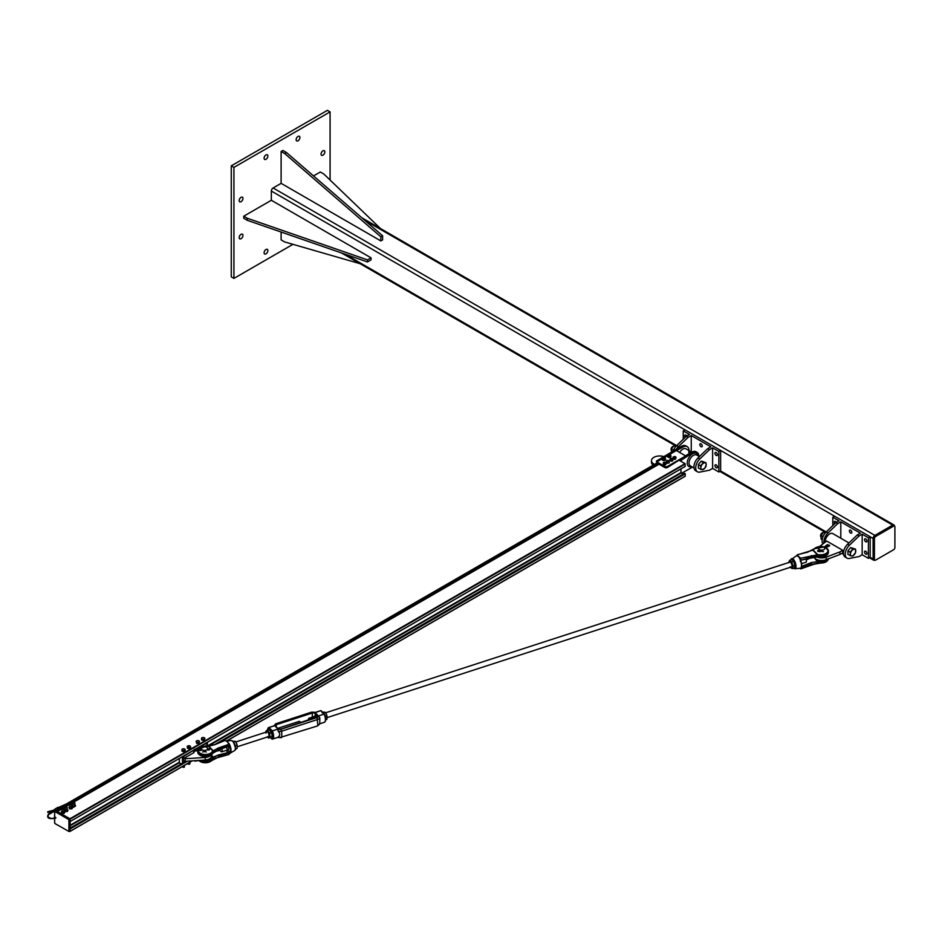 <?xml version="1.0" encoding="UTF-8"?>
<svg xmlns="http://www.w3.org/2000/svg" width="942" height="942" viewBox="0 0 942 942"><rect width="100%" height="100%" fill="white"/><g stroke="black" fill="none" stroke-linecap="round" stroke-linejoin="round"><path stroke-width="1.41" d="M322.953 155.183A2.673 1.543 -60 0 1 321.622 155.324A2.673 1.543 -60 0 1 321.21 153.169A2.673 1.543 -60 0 1 322.953 150.814A2.673 1.543 -60 0 1 324.295 150.685A2.673 1.543 -60 0 1 324.707 152.828A2.673 1.543 -60 0 1 322.953 155.183M265.985 159.292A2.673 1.543 -60 0 1 264.643 159.434A2.673 1.543 -60 0 1 264.243 157.29A2.673 1.543 -60 0 1 265.985 154.924A2.673 1.543 -60 0 1 267.328 154.794A2.673 1.543 -60 0 1 267.728 156.937A2.673 1.543 -60 0 1 265.985 159.292M241.058 238.691A2.673 1.543 -60 0 1 239.727 238.832A2.673 1.543 -60 0 1 239.315 236.689A2.673 1.543 -60 0 1 241.058 234.322A2.673 1.543 -60 0 1 242.4 234.193A2.673 1.543 -60 0 1 242.812 236.336A2.673 1.543 -60 0 1 241.058 238.691M241.058 201.694A2.673 1.543 -60 0 1 239.727 201.823A2.673 1.543 -60 0 1 239.315 199.68A2.673 1.543 -60 0 1 241.058 197.325A2.673 1.543 -60 0 1 242.4 197.196A2.673 1.543 -60 0 1 242.812 199.339A2.673 1.543 -60 0 1 241.058 201.694M298.037 140.794A2.673 1.543 -60 0 1 296.695 140.923A2.673 1.543 -60 0 1 296.283 138.78A2.673 1.543 -60 0 1 298.037 136.425A2.673 1.543 -60 0 1 299.368 136.296A2.673 1.543 -60 0 1 299.78 138.439A2.673 1.543 -60 0 1 298.037 140.794M265.985 253.869A2.673 1.543 -60 0 1 264.643 253.999A2.673 1.543 -60 0 1 264.243 251.855A2.673 1.543 -60 0 1 265.985 249.5A2.673 1.543 -60 0 1 267.328 249.359A2.673 1.543 -60 0 1 267.728 251.502A2.673 1.543 -60 0 1 265.985 253.869M233.934 167.393L233.934 278.408L231.273 276.866L231.273 165.851L327.404 110.344L330.077 111.886L233.934 167.393L231.273 165.851M330.077 180.04L330.077 111.886M233.934 278.408L292.962 244.331M271.343 200.269L243.754 216.201L247.31 218.261L367.486 259.886L371.042 257.837L271.343 200.269L271.343 191.049A2.52 1.448 -60 0 1 273.121 187.964L281.116 183.349L380.815 240.905L380.815 236.795L284.684 153.534L281.116 151.485L281.116 183.349M894.476 526.013A2.52 1.448 120 0 0 893.958 524.988A2.52 1.448 120 0 0 892.698 525.106L874.894 535.386A2.52 1.448 120 0 0 873.104 538.471L873.104 559.03A2.52 1.448 120 0 0 873.634 560.184A2.52 1.448 120 0 0 874.777 560.113M874.423 559.277A1.884 1.095 120 0 0 874.812 560.137A1.884 1.095 120 0 0 875.766 560.043L893.569 549.763A1.884 1.095 120 0 0 894.9 547.455L894.9 526.896A1.884 1.095 120 0 0 894.511 526.036A1.884 1.095 120 0 0 893.569 526.119L875.766 536.398A1.884 1.095 120 0 0 874.423 538.718L874.423 559.277L873.54 558.759L873.54 538.2A1.884 1.095 -60 0 1 874.871 535.892L892.675 525.612A1.884 1.095 -60 0 1 893.617 525.518L894.511 526.036M874.812 560.137L873.929 559.619A1.884 1.095 -60 0 1 873.54 558.759M281.116 151.485L282.894 150.449L286.462 152.51L382.605 235.771L382.605 239.88L380.815 240.905M382.605 235.771L380.815 236.795M286.462 152.51L284.684 153.534M281.116 232.026L281.116 239.88L284.684 241.941L360.15 263.725M380.462 228.529L323.871 174.058L320.304 172.009L313.509 175.93M371.042 257.837L371.042 259.886L367.486 261.947L247.31 220.322L243.754 218.261L243.754 216.201M367.486 259.886L367.486 261.947M247.31 218.261L247.31 220.322M673.083 451.395A8.502 4.91 -60 0 1 676.686 445.554L686.353 436.276L688.143 437.312L678.464 446.59A8.502 4.91 120 0 0 676.309 449.275M686.353 436.276L689.473 434.486L683.244 430.883L685.022 429.858L720.63 450.417L720.63 470.976L826.193 531.936M691.251 451.877L691.251 435.51L688.143 437.312M691.251 435.51L710.833 446.814L707.725 448.616L698.046 457.894A8.502 4.91 120 0 0 695.691 470.753L697.469 471.777A8.502 4.91 -60 0 1 699.824 458.919L709.503 449.64L707.725 448.616M701.048 446.685A1.731 1.001 60 0 1 699.918 445.166A1.731 1.001 60 0 1 700.177 443.776A1.731 1.001 60 0 1 701.908 444.777A1.731 1.001 60 0 1 701.908 446.779A1.731 1.001 60 0 1 701.048 446.685M709.503 449.64L712.623 447.85L712.623 468.398L709.503 470.199L699.824 472.095A8.502 4.91 -60 0 1 697.469 471.777M712.623 447.85L718.852 451.442L718.852 472.001L712.623 468.398M716.179 455.422A1.731 1.001 60 0 1 715.049 453.903A1.731 1.001 60 0 1 715.319 452.513A1.731 1.001 60 0 1 717.05 453.514A1.731 1.001 60 0 1 717.05 455.516A1.731 1.001 60 0 1 716.179 455.422M716.179 467.762A1.731 1.001 60 0 1 715.049 466.231A1.731 1.001 60 0 1 715.319 464.853A1.731 1.001 60 0 1 717.05 465.843A1.731 1.001 60 0 1 717.05 467.844A1.731 1.001 60 0 1 716.179 467.762M685.246 437.347A1.731 1.001 60 0 1 685.046 435.039A1.731 1.001 60 0 1 686.777 436.04M718.852 472.001L720.63 470.976M718.852 451.442L720.63 450.417M683.244 439.266L683.244 430.883M667.442 466.478L685.694 455.94L667.442 467.503L667.442 466.478A1.884 1.095 180 0 1 664.769 466.478L664.769 467.503A1.884 1.095 -0 0 0 667.442 467.503M55.036 810.638L657.54 462.852A1.884 1.095 -0 0 0 658.093 463.652L664.769 467.503M676.568 450.676L682.797 447.073A8.808 5.087 -60 0 1 687.201 446.638A8.808 5.087 -60 0 1 689.026 450.594M691.758 452.172L685.941 448.816A6.3 3.638 120 0 0 679.653 452.454M657.728 461.38L662.52 458.518M664.605 457.317L667.772 455.492M669.974 454.221L676.344 450.547L685.694 455.94M675.602 450.629L676.344 450.547M675.732 450.441L675.014 450.029L656.539 460.956L656.539 463.217M692.523 467.15L681.572 473.225M680.242 460.885L692.594 452.725A8.808 5.087 -60 0 1 696.998 452.29A8.808 5.087 -60 0 1 698.823 456.246M687.201 446.638L685.87 445.872A8.808 5.087 120 0 0 681.466 446.308L675.014 450.029M654.502 464.394L653.866 464.029A8.184 4.722 180 0 1 651.475 460.697L651.475 462.239A8.184 4.722 -0 0 0 653.206 465.148M651.475 460.697A8.184 4.722 180 0 1 655.667 456.564A8.184 4.722 180 0 1 663.945 456.67M685.694 456.458L686.141 457.223M679.794 459.861L680.242 460.626M658.093 463.652L658.093 462.616A1.884 1.095 180 0 1 657.54 461.851A1.884 1.095 180 0 1 658.093 461.074M658.093 462.616L664.769 466.478M657.61 461.568L656.539 460.956M696.998 452.29L696.103 451.771A8.808 5.087 120 0 0 691.699 452.219L685.47 455.81M688.696 452.431L689.685 453.385L688.696 452.431L689.014 451.43M689.65 452.113L689.968 452.784L688.979 452.219M689.933 451.936L689.685 452.996M689.933 451.43L689.026 451.936M690.097 451.63A0.648 0.648 0 0 1 689.933 452.231L689.014 452.231A0.648 0.648 0 0 1 688.849 451.63M676.862 445.978L674.189 445.743L672.623 447.262L671.516 449.063L671.516 452.619M671.516 449.063L673.518 450.217M674.189 445.743L675.708 446.614M700.624 469.434L700.872 467.785A3.78 2.178 120 0 0 702.202 469.681L698.375 468.127L698.375 466.349A3.78 2.178 -60 0 1 698.375 466.337L698.375 464.571L699.706 462.911A3.78 2.178 -60 0 1 699.718 462.899M699.706 462.911L701.048 461.239L702.379 461.368A3.78 2.178 -60 0 1 702.391 461.368L705.97 462.781L706.206 464.7L704.875 468.139L702.202 469.681A3.78 2.178 120 0 0 704.875 468.139A3.78 2.178 120 0 0 706.206 464.7A3.78 2.178 120 0 0 704.875 462.805A3.78 2.178 120 0 0 702.202 464.347A3.78 2.178 120 0 0 700.872 467.785L700.624 465.866L703.297 462.546L705.97 462.781M672.635 446.579A2.131 1.236 120 0 0 672.517 446.649A2.131 1.236 120 0 0 671.057 449.169A2.131 1.236 120 0 0 671.057 449.31M671.293 450.441A2.52 1.448 -60 0 1 671.045 449.475A2.52 1.448 -60 0 1 672.765 446.484A2.52 1.448 -60 0 1 672.823 446.461A2.52 1.448 -60 0 1 673.624 446.214M698.375 464.571L700.624 465.866M701.048 461.239L703.297 462.546M676.062 457.883L675.414 458.059A1.413 0.812 -0 0 0 675.967 457.306L675.414 459.166A1.413 0.812 180 0 1 675.402 459.166L674.001 459.26A1.413 0.812 180 0 1 674.001 459.26L673.259 459.072L673.059 457.141L674.366 456.576L675.967 457.306A1.413 0.812 -0 0 0 675.12 456.658A1.413 0.812 -0 0 0 673.718 456.752A1.413 0.812 -0 0 0 673.153 457.506L673.059 457.141M674.755 458.448L674.001 458.153A1.413 0.812 -0 0 0 675.414 458.059L674.755 459.449M673.259 458.071L673.153 457.506A1.413 0.812 -0 0 0 674.001 458.153L673.259 458.071L673.259 459.072M673.012 459.048L672.823 460.497A1.413 0.812 180 0 1 672.823 460.508L671.846 461.097A1.413 0.812 180 0 1 671.834 461.097L670.468 460.897A1.413 0.812 180 0 1 670.468 460.897L670.268 458.66L671.834 458.389L672.823 459.402A1.413 0.812 -0 0 0 672.423 458.613A1.413 0.812 -0 0 0 671.057 458.424A1.413 0.812 -0 0 0 670.068 459.013A1.413 0.812 -0 0 0 670.468 459.79A1.413 0.812 -0 0 0 671.846 459.99A1.413 0.812 -0 0 0 672.823 459.402L671.057 460.226L669.88 459.578M672.623 460.956L672.623 459.967M671.057 461.227L671.057 460.226M669.444 461.074L669.103 462.993L666.936 462.969A1.413 0.812 180 0 1 666.936 462.969L666.677 460.732L668.219 460.438L669.267 461.427A1.413 0.812 -0 0 0 668.832 460.65A1.413 0.812 -0 0 0 667.454 460.485A1.413 0.812 -0 0 0 666.5 461.097A1.413 0.812 -0 0 0 666.936 461.874A1.413 0.812 -0 0 0 668.325 462.039A1.413 0.812 -0 0 0 669.267 461.427L667.548 462.287L666.335 461.662M669.103 462.993L669.103 461.992M667.548 463.287L667.548 462.287M666.241 463.582L665.558 463.735A1.413 0.812 -0 0 0 666.182 463.005A1.413 0.812 -0 0 0 665.393 462.334L666.241 463.582L665.558 464.842A1.413 0.812 180 0 1 665.547 464.842M665.558 464.842L664.145 464.901A1.413 0.812 180 0 1 664.134 464.889M664.145 464.901L663.415 464.689L663.309 462.746L665.393 462.334A1.413 0.812 -0 0 0 663.98 462.381A1.413 0.812 -0 0 0 663.356 463.111L663.309 462.746M664.875 464.1L664.145 463.794A1.413 0.812 -0 0 0 665.558 463.735L664.875 465.101M663.415 463.688L663.356 463.111A1.413 0.812 -0 0 0 664.145 463.794L663.415 463.688L663.415 464.689M665.24 457.718L664.322 458.601A1.26 0.73 -0 0 0 664.675 457.353L665.24 458.589L664.322 459.566A1.26 0.73 180 0 1 664.322 459.566L663.086 458.483A1.26 0.73 -0 0 0 664.322 458.601L663.651 458.836M662.52 458.307L662.638 457.8A1.26 0.73 -0 0 0 663.086 458.483L663.086 459.449M662.756 457.482L663.439 457.247A1.26 0.73 -0 0 0 662.638 457.8L662.756 457.482M664.122 457.188L664.675 457.353A1.26 0.73 -0 0 0 663.439 457.247L664.122 457.188M665.005 459.413L665.005 458.542M670.68 454.904L669.986 455.645L668.149 455.222A1.26 0.73 -0 0 0 670.292 454.456L670.327 456.152A1.26 0.73 180 0 1 670.327 456.152L669.267 456.529A1.26 0.73 180 0 1 669.256 456.529M669.267 456.529L668.149 456.187A1.26 0.73 180 0 1 668.149 456.187L668.113 454.491A1.26 0.73 -0 0 0 668.149 455.222L667.772 454.951M668.455 454.221L669.185 454.115A1.26 0.73 -0 0 0 668.113 454.491L668.455 454.221M669.903 454.185L670.292 454.456A1.26 0.73 -0 0 0 669.185 454.115L669.903 454.185M669.986 456.517L669.986 455.645M668.537 456.54L668.537 455.669M665.288 458.624A1.731 1.001 180 0 1 665.617 459.213A1.731 1.001 180 0 1 665.111 459.92A1.731 1.001 180 0 1 663.215 460.132A1.731 1.001 180 0 1 662.144 459.213A1.731 1.001 180 0 1 662.485 458.624M665.594 459.378A1.731 1.001 180 0 1 665.617 459.531A1.731 1.001 180 0 1 665.111 460.249A1.731 1.001 180 0 1 663.215 460.461A1.731 1.001 180 0 1 662.144 459.531A1.731 1.001 180 0 1 662.167 459.378M670.68 455.575A1.731 1.001 180 0 1 670.951 456.128A1.731 1.001 180 0 1 670.445 456.835A1.731 1.001 180 0 1 668.561 457.047A1.731 1.001 180 0 1 667.489 456.128A1.731 1.001 180 0 1 667.772 455.575M670.928 456.293A1.731 1.001 180 0 1 670.951 456.458A1.731 1.001 180 0 1 670.445 457.164A1.731 1.001 180 0 1 668.561 457.376A1.731 1.001 180 0 1 667.489 456.458A1.731 1.001 180 0 1 667.513 456.293M667.772 455.963A1.472 0.848 -0 0 0 667.748 456.128A1.472 0.848 -0 0 0 668.667 456.917A1.472 0.848 -0 0 0 670.28 456.717L670.127 456.364M670.233 456.423A1.472 0.848 180 0 1 668.632 456.587A1.472 0.848 180 0 1 667.748 455.798A1.472 0.848 180 0 1 667.772 455.657M670.68 455.657A1.472 0.848 180 0 1 670.692 455.798A1.472 0.848 180 0 1 670.304 456.387M670.351 456.682A1.472 0.848 -0 0 0 670.692 456.128A1.472 0.848 -0 0 0 670.669 455.963M662.438 459.048A1.472 0.848 -0 0 0 662.403 459.213A1.472 0.848 -0 0 0 663.321 460.002A1.472 0.848 -0 0 0 664.934 459.802L664.805 459.46M665.24 458.554A1.472 0.848 180 0 1 665.358 458.884A1.472 0.848 180 0 1 664.958 459.472L664.922 459.708M664.887 459.508A1.472 0.848 180 0 1 663.298 459.672A1.472 0.848 180 0 1 662.403 458.884A1.472 0.848 180 0 1 662.52 458.554M665.005 459.755A1.472 0.848 -0 0 0 665.358 459.213A1.472 0.848 -0 0 0 665.335 459.048M849.378 558.441L859.057 556.545L862.166 554.744L862.166 534.185L859.057 535.986L849.378 545.265A8.502 4.91 120 0 0 847.011 558.123A8.502 4.91 120 0 0 849.378 558.441M847.011 558.123L845.233 557.099A8.502 4.91 -60 0 1 847.6 544.229L857.279 534.962L860.387 533.16L840.806 521.856L840.806 538.223M859.057 535.986L857.279 534.962M850.602 530.205A1.731 1.001 60 0 1 851.733 531.724A1.731 1.001 60 0 1 851.462 533.113A1.731 1.001 60 0 1 849.731 532.112A1.731 1.001 60 0 1 849.731 530.122A1.731 1.001 60 0 1 850.602 530.205M823.932 542.651A8.502 4.91 -60 0 1 828.018 532.925L837.685 523.646L840.806 521.856M832.799 525.612L832.799 517.229L839.028 520.82L835.907 522.622L826.24 531.9A8.502 4.91 120 0 0 822.766 543.652M835.907 522.622L837.685 523.646M834.8 523.681A1.731 1.001 60 0 1 834.6 521.385A1.731 1.001 60 0 1 835.46 521.468A1.731 1.001 60 0 1 836.331 522.386M865.733 551.27A1.731 1.001 60 0 1 866.864 552.801A1.731 1.001 60 0 1 866.593 554.19A1.731 1.001 60 0 1 864.862 553.189A1.731 1.001 60 0 1 864.862 551.188A1.731 1.001 60 0 1 865.733 551.27M865.733 538.942A1.731 1.001 60 0 1 866.864 540.461A1.731 1.001 60 0 1 866.593 541.85A1.731 1.001 60 0 1 864.862 540.849A1.731 1.001 60 0 1 864.862 538.859A1.731 1.001 60 0 1 865.733 538.942M862.166 534.185L868.406 537.788L870.184 536.752L834.577 516.204L832.799 517.229M868.406 537.788L868.406 558.347L870.184 557.311L870.184 536.752L873.104 538.471M868.406 558.347L862.166 554.744M819.823 551.729A3.144 1.813 180 0 1 823.52 551.729M839.911 551.918L842.725 550.293A6.3 3.638 120 0 0 842.725 552.86L839.911 554.485L839.911 551.918L826.169 557.146A8.184 4.722 180 0 1 816.714 556.957M839.911 554.485L826.169 559.713A8.184 4.722 180 0 1 813.864 557.205M819.505 546.513L826.699 541.049L842.725 550.293M848.954 542.933L832.822 533.619A6.3 3.638 120 0 0 827.877 535.409A6.3 3.638 120 0 0 825.227 541.897M850.179 555.768L850.414 554.132A3.78 2.178 120 0 0 851.756 556.027L847.93 554.473L847.93 552.695A3.78 2.178 -60 0 1 847.93 552.683M847.93 552.695L847.93 550.905L849.26 549.245A3.78 2.178 -60 0 1 849.272 549.233L850.602 547.585L855.524 549.127L855.524 552.683L852.851 556.004L851.756 556.027A3.78 2.178 120 0 0 854.429 554.485A3.78 2.178 120 0 0 855.76 551.046A3.78 2.178 120 0 0 854.429 549.151A3.78 2.178 120 0 0 851.756 550.681A3.78 2.178 120 0 0 850.414 554.132L850.179 552.212L852.851 548.892L855.524 549.127M822.189 532.925A2.131 1.236 120 0 0 822.06 532.984A2.131 1.236 120 0 0 820.6 535.515A2.131 1.236 120 0 0 820.612 535.657M820.835 536.775A2.52 1.448 -60 0 1 820.6 535.821A2.52 1.448 -60 0 1 822.319 532.831A2.52 1.448 -60 0 1 822.378 532.795A2.52 1.448 -60 0 1 823.178 532.56M847.93 550.905L850.179 552.212M850.602 547.585L852.851 548.892M826.417 532.324L823.744 532.077L821.071 535.409L821.071 538.965L822.201 539.613M821.071 535.409L823.072 536.563M823.744 532.077L825.251 532.96M55.472 810.45L56.096 810.874M659.011 464.182L57.356 811.533L69.908 818.786L70.097 821.554L194.37 749.808M685.246 466.349L195.206 749.267L685.211 466.42L685.022 463.652L679.571 460.497M683.138 474.12L680.948 472.601L680.948 468.88M685.246 476.11L226.551 740.942L685.175 476.252L685.246 473.802L684.528 473.379M70.014 828.736L69.932 831.386M54.66 817.868L54.66 811.392L68.907 819.622L68.907 831.445L69.567 831.445L69.79 818.716L54.766 810.791L54.518 817.927M70.132 819.293L70.132 831.115M54.012 810.238L55.213 810.685M55.554 810.497L69.79 818.716M70.12 804.327L71.451 805.174L71.38 804.327M70.049 804.374L71.321 804.291L71.321 804.951L70.179 804.291M62.431 808.825L63.762 809.673L63.691 808.825M62.36 808.86L63.632 808.789L63.632 809.449L62.49 808.789M65.551 807.023L66.882 807.871L66.811 807.023M65.481 807.058L66.752 806.988L66.752 807.647L65.61 806.988M73.229 802.537L74.559 803.373L74.489 802.537M73.158 802.572L74.43 802.49L74.43 803.149L73.288 802.49M72.875 804.892A1.59 0.918 0 0 0 72.734 804.963A1.59 0.918 0 0 0 72.334 805.846A1.59 0.918 0 0 0 73.452 806.493A1.59 0.918 0 0 0 74.983 806.258A1.59 0.918 0 0 0 75.395 805.375A1.59 0.918 0 0 0 74.854 804.892M74.277 804.727L75.631 805.999L74.336 806.752L72.569 806.47L72.087 805.457L73.382 804.703M72.087 805.457L73.452 807.306L75.631 805.999M69.755 806.693A1.59 0.918 0 0 0 69.626 806.764A1.59 0.918 0 0 0 69.213 807.647A1.59 0.918 0 0 0 70.332 808.295A1.59 0.918 0 0 0 71.863 808.059A1.59 0.918 0 0 0 72.275 807.176A1.59 0.918 0 0 0 71.733 806.693M68.978 807.247L69.449 808.848L71.863 808.872L72.51 807.8L69.449 808.271L68.978 807.247L70.273 806.505M71.156 806.529L72.51 807.8M65.186 809.39A1.59 0.918 0 0 0 65.057 809.461A1.59 0.918 0 0 0 64.645 810.344A1.59 0.918 0 0 0 65.763 810.991A1.59 0.918 0 0 0 67.306 810.756A1.59 0.918 0 0 0 67.706 809.873A1.59 0.918 0 0 0 67.165 809.39M64.409 809.943L64.88 811.545L67.306 811.557L67.942 810.497L64.88 810.968L64.409 809.943L65.704 809.202M66.588 809.225L67.942 810.497M62.066 811.192A1.59 0.918 0 0 0 61.937 811.25A1.59 0.918 0 0 0 61.536 812.145A1.59 0.918 0 0 0 62.655 812.793A1.59 0.918 0 0 0 64.186 812.546A1.59 0.918 0 0 0 64.598 811.663A1.59 0.918 0 0 0 64.056 811.192M61.289 811.745L61.772 813.346L64.186 813.358L64.833 812.298L61.772 812.769L61.289 811.745L62.584 811.003M63.479 811.015L64.833 812.298M182.465 763.185L185.138 761.313M182.454 756.685L182.454 762.855L185.127 761.313L205.262 760.017A6.924 3.992 0 0 0 211.42 756.049L211.42 754.801M196.701 748.454L206.498 743.332A2.838 1.637 -120 0 1 207.381 744.875L207.381 742.296M193.145 751.045A2.838 1.637 60 0 1 194.028 752.576L184.243 758.239A2.838 1.637 -120 0 0 183.349 756.697L193.145 750.515M183.349 756.697L183.349 761.313A2.838 1.637 -120 0 0 183.867 761.183A2.838 1.637 -120 0 0 184.243 760.806L185.127 761.313L185.127 758.746L184.243 758.239M210.584 755.378A6.924 3.992 180 0 1 205.262 757.45L185.127 758.746M205.109 746.182L207.381 744.875L208.582 746.135M193.663 751.763L197.031 749.691L194.405 749.196L196.984 749.608M202.636 752.01A3.144 1.813 180 0 1 206.345 752.01M179.345 758.475L179.345 762.855L181.194 763.927M193.581 750.256L193.581 751.645M202.271 739.164L201.576 738.34A1.59 0.918 0 0 0 202.271 739.164A1.59 0.918 0 0 0 203.861 739.223L202.271 739.164M201.635 737.927L202.459 737.586A1.59 0.918 0 0 0 201.576 738.34L201.635 737.927M203.272 737.468L204.037 737.645A1.59 0.918 0 0 0 202.459 737.586L203.272 737.468M204.744 738.457L203.861 739.223A1.59 0.918 0 0 0 204.744 738.457A1.59 0.918 0 0 0 204.037 737.645L204.744 738.457M204.803 738.045L204.673 739.105M204.673 739.965L203.036 740.436L203.036 739.576M203.036 740.436L201.517 739.847L201.517 738.987M197.373 742.367L196.277 741.707A1.59 0.918 0 0 0 197.373 742.367A1.59 0.918 0 0 0 198.915 742.143L197.373 742.367M196.054 741.307L196.713 740.824A1.59 0.918 0 0 0 196.277 741.707L196.489 742.331M197.373 740.577L198.256 740.612A1.59 0.918 0 0 0 196.713 740.824L197.373 740.577M199.351 741.272L198.915 742.143A1.59 0.918 0 0 0 199.351 741.272A1.59 0.918 0 0 0 198.256 740.612L199.351 741.272M198.256 742.626L198.256 743.485L199.574 741.896M198.256 743.485L196.489 743.191M189.695 763.385L189.613 764.139L188.212 764.139L187.917 763.35M188.282 764.174L189.542 764.174M190.484 746.5L189.884 747.347A1.59 0.918 0 0 0 190.484 746.5A1.59 0.918 0 0 0 189.519 745.781L190.484 746.5M189.154 747.795L188.306 747.477A1.59 0.918 0 0 0 189.884 747.347L189.154 748.654L187.458 748.242L187.222 746.335L189.519 745.781A1.59 0.918 0 0 0 187.941 745.899A1.59 0.918 0 0 0 187.34 746.747A1.59 0.918 0 0 0 188.306 747.477L187.222 746.335M189.154 748.654L190.602 748.007L190.602 747.147M187.458 748.242L187.458 747.383M184.561 765.281L184.267 767.224L182.701 766.553M182.936 767.259L184.196 767.259M184.397 750.491L182.807 750.515A1.59 0.918 0 0 0 184.397 750.491A1.59 0.918 0 0 0 185.162 749.691L184.397 750.491M182.006 750.374L181.983 749.738A1.59 0.918 0 0 0 182.807 750.515L182.006 750.374L182.006 751.233L181.959 750.185L182.748 748.925A1.59 0.918 0 0 0 181.983 749.738L181.959 749.314M184.326 748.902L185.162 749.691A1.59 0.918 0 0 0 184.326 748.902A1.59 0.918 0 0 0 182.748 748.925L184.326 748.902M183.619 750.88L183.619 751.74L185.174 751.186L185.174 750.327M183.619 751.74L182.006 751.233M828.371 558.877A7.548 4.357 180 0 1 820.435 562.892A16.615 9.597 0 0 0 817.632 562.951L800.818 568.897L800.535 568.144C801.925 567.508 801.972 564.894 800.688 560.325L800.453 560.372A6.476 2.591 72 0 1 800.453 568.167L800.076 568.473A6.829 2.732 -108 0 0 800.3 568.509L799.805 568.273M801.383 567.108A1.531 1.083 135.8 0 0 801.571 567.049L811.392 563.128L811.392 564.541L817.409 563.069M817.856 561.526L811.168 562.621L817.856 561.526A16.615 9.597 180 0 1 820.435 561.491L820.447 563.069L811.345 564.705L800.818 568.897L799.888 568.344M800.052 568.273L800.818 567.955M814.677 558.229L817.468 561.562M825.486 547.502A7.159 4.133 180 0 1 827.488 552.177A7.159 4.133 180 0 1 820.458 554.767A17.015 9.82 0 0 0 817.774 554.803A5.04 4.086 -11.3 0 1 817.409 554.814L817.632 555.368L817.727 554.708A5.04 3.58 -44.2 0 1 817.385 554.814L817.409 554.814M817.727 554.708L813.205 550.069A5.04 3.58 -44.2 0 1 812.852 550.163L817.385 554.814L800.7 558.217L798.851 556.875L799.734 558.677A6.488 2.591 72 0 1 799.946 559.089L800.453 560.372M813.205 550.069L813.087 549.987A5.04 2.52 -65.8 0 1 812.864 550.152L797.12 554.956M815.642 547.797A7.548 4.357 0 0 0 814.194 548.903L814.536 548.691A17.015 9.82 0 0 1 813.087 549.987L812.864 550.152M817.856 556.769L817.856 556.769A16.615 9.597 0 0 1 820.435 556.734L820.435 555.321A7.548 4.357 0 0 0 828.395 550.964A7.548 4.357 0 0 0 826.04 547.797M817.468 556.781L801.548 560.054M796.85 555.65L796.779 555.827A6.488 2.591 72 0 1 797.003 555.862L798.934 556.816L797.168 554.909M800.818 568.379L799.946 568.262L800.641 568.085M801.147 567.355A6.182 2.473 -108 0 0 800.665 560.349L800.618 559.972M800.665 560.349L800.818 559.136L799.946 559.089M800.665 559.678L800.7 558.217L817.632 555.368A16.615 9.597 180 0 1 820.435 555.321L820.458 554.767M800.724 560.419L800.818 559.136M800.276 561.373L800.818 560.372A1.13 0.801 -44.2 0 1 801.348 560.113L811.286 557.699L820.435 556.734A7.548 4.357 180 0 0 828.395 552.377C827.83 555.297 825.18 556.804 820.447 556.899L820.458 556.828A7.159 4.133 0 0 0 826.04 555.544M799.499 558.147L800.3 558.841A6.829 2.732 -108 0 0 800.076 558.406L799.734 558.677M798.498 556.369L797.344 555.933M797.85 555.356L796.967 555.415M229.989 745.487L229.577 745.664A6.182 2.473 72 0 1 229.577 753.105L229.989 753.282A6.476 2.591 -108 0 0 230.06 753.247A6.476 2.591 -108 0 0 229.989 745.487L229.377 744.239A6.488 2.591 -108 0 0 229.165 743.827L227.764 742.19L228.988 744.321L218.25 748.007L213.304 750.845A5.04 2.52 -65.8 0 1 213.069 751.045L213.304 750.845A5.04 3.58 -44.2 0 1 212.963 750.962L213.069 751.045A17.015 9.82 0 0 0 211.62 752.34A7.159 4.133 180 0 1 203.649 754.401A7.159 4.133 180 0 1 198.161 750.48M213.304 750.845L208.747 746.194A5.04 3.58 -44.2 0 1 208.429 746.311L212.963 750.962M214.764 744.663L208.747 746.194A5.04 4.086 -11.3 0 1 208.382 746.229L208.429 746.311M218.25 748.007L218.473 749.926L213.363 752.929A16.615 9.597 0 0 0 211.974 754.177A7.548 4.357 180 0 1 203.472 756.344A7.548 4.357 180 0 1 197.761 752.116L197.761 750.503A7.548 4.357 0 0 0 197.761 750.715A7.548 4.357 0 0 0 203.472 754.942A7.548 4.357 0 0 0 211.974 752.776A16.615 9.597 180 0 1 213.504 751.41L228.988 744.321L229.577 746.005L229.189 746.7L228.6 746.099M229.377 744.239L228.6 743.285M228.635 743.332L229.577 746.005M229.189 744.18L229.259 745.098M228.188 746.205A2.52 1.013 72 0 1 228.317 749.679A2.52 1.013 72 0 1 226.398 746.912M215.388 751.457L218.426 750.091L213.599 752.74M211.738 754.412L213.104 753.129M213.363 757.686L213.316 757.05L213.363 757.686A16.615 9.597 180 0 0 211.974 758.934L211.974 760.347A7.548 4.357 180 0 1 205.403 762.643A7.548 4.357 180 0 1 198.75 760.441M213.599 757.521L218.309 755.001L213.316 757.05L211.42 755.095M227.658 742.202L228.305 743.262M229.577 752.776L229.189 751.28L229.036 752.682L229.966 753.294L234.558 750.562A5.299 2.119 72 0 0 235.159 746.441A5.299 2.119 72 0 0 232.745 741.272A5.299 2.119 72 0 0 231.296 740.518L226.421 741.024M229.259 753.447L228.988 754.307L229.978 753.294M214.058 758.651L228.894 754.495L218.473 756.944L218.473 755.531L228.294 753.07A1.531 1.083 135.8 0 0 229.036 752.682L229.412 753.541M218.462 757.027L228.894 754.495L229.189 753.753M228.294 746.005L218.473 749.926L228.294 746.005A1.531 1.083 135.8 0 1 229.036 745.923L229.189 746.7A1.13 0.801 -44.2 0 0 228.294 746.076M225.291 740.471L226.351 740.989M205.721 746.358L214.823 744.545L225.338 740.353L214.941 744.604M211.738 760.583L218.379 757.133L213.504 758.993A16.615 9.597 0 0 0 211.974 760.347L198.656 760.453M819.929 550.87L819.446 550.116L819.446 551.152M823.897 549.61A3.144 1.813 0 0 0 824.815 548.326A3.144 1.813 0 0 0 821.671 546.501A3.144 1.813 0 0 0 818.516 548.326A3.144 1.813 0 0 0 820.458 549.998A3.144 1.813 0 0 0 823.897 549.61M207.511 749.102L207.64 749.856L208.417 749.408L207.617 749.644M201.364 749.42L201.352 750.303L201.352 749.279L194.405 749.196M204.202 746.782A3.144 1.813 180 0 1 207.64 748.596A3.144 1.813 180 0 1 204.496 750.409A3.144 1.813 180 0 1 201.341 748.596A3.144 1.813 180 0 1 204.202 746.782M208.312 748.772L207.64 749.008L208.417 749.408M201.4 749.538L196.984 749.761L195.171 750.951L201.47 749.962M196.984 749.761L195.171 750.727M194.982 750.986L201.47 750.185M195.159 750.998L201.458 750.315M209.642 749.432L207.664 749.985L209.654 749.326L209.242 748.878M194.37 749.255L195.406 750.138M208.5 749.349L207.64 749.137L208.5 749.349M196.713 760.571L195.171 760.795M829.549 545.595L826.994 545.795L829.549 545.807L824.615 547.679M818.351 550.199L819.057 550.104M824.168 547.22L826.546 545.842M826.805 545.689L827.7 544.547L826.676 545.677M819.611 550.882L818.421 550.187M827.7 544.547L826.864 545.771L829.419 545.171M827.559 545.595L827.794 544.57M826.994 546.525L824.709 547.844L826.994 546.525M827.17 546.478L829.549 545.807M818.421 550.269L819.363 550.104L818.421 550.835M325.249 721.077A5.593 2.237 -108 0 0 324.484 714.295L324.13 714.107A6.088 2.437 72 0 1 324.319 722.279A6.088 2.437 72 0 1 324.13 722.326M324.272 714.071L320.763 710.645L324.13 714.107L318.325 715.991L319.797 717.686L319.774 723.644M314.969 712.717L320.763 710.645A6.088 2.437 72 0 0 320.563 710.692L320.845 710.633M267.481 730.18A5.593 2.237 72 0 1 268.6 728.095L268.965 727.459A6.088 2.437 -108 0 0 268.764 727.507A6.088 2.437 -108 0 0 267.846 728.708M268.6 728.095L271.814 731.381L272.32 730.91L268.965 727.459L274.77 725.576L273.286 726.247L275.982 724.045A2.473 1.425 0 0 0 275.04 725.988L277.654 728.672A2.473 1.425 0 0 0 281.022 729.226L317.101 717.51A2.473 1.425 0 0 0 318.043 715.567L315.429 712.882A2.473 1.425 0 0 0 312.073 712.34L312.32 713.012A1.966 1.13 180 0 1 314.993 713.435L317.607 716.12L318.043 715.567M271.814 731.381A5.593 2.237 72 0 1 271.814 738.787L272.32 739.14A6.088 2.437 -108 0 0 272.521 739.093A6.088 2.437 -108 0 0 272.32 730.91L278.125 729.026L278.114 731.204C280.245 733.488 280.245 735.443 278.114 737.068L278.114 737.068A3.933 2.273 180 0 0 281.74 736.997L317.56 725.941L319.809 723.586M271.814 738.787L270.531 737.48M275.288 725.988A1.966 1.13 180 0 1 275.229 725.705A1.966 1.13 180 0 1 276.23 724.716L275.982 724.057A2.473 1.425 180 0 0 274.77 725.576L273.286 726.247M325.673 719.841L326.815 719.464L327.133 717.698L326.215 713.871A3.78 1.507 72 0 1 326.332 714.095A3.78 1.507 72 0 1 327.039 716.391A3.78 1.507 72 0 1 327.051 716.45M322.082 712.741L323.294 712.941M327.039 716.391L325.331 716.615M326.332 714.095L325.214 712.258L322.458 712.081M323.283 712.882L325.214 712.258M268.552 736.62A2.52 1.013 -108 0 0 268.658 736.573A2.52 1.013 -108 0 0 269.035 735.549A2.52 1.013 -108 0 0 268.023 732.417A2.52 1.013 -108 0 0 266.998 731.828M267.516 736.962A3.78 1.507 -108 0 0 269.094 737.763A3.78 1.507 -108 0 0 269.6 735.313A3.78 1.507 -108 0 0 268.317 731.781A3.78 1.507 -108 0 0 266.515 730.686A3.78 1.507 -108 0 0 265.962 732.169M271.143 731.746L271.119 731.698A3.78 1.507 72 0 1 271.143 731.746A3.78 1.507 72 0 1 271.955 734.265A3.78 1.507 72 0 1 271.967 734.265L269.447 729.532L267.528 730.156L269.577 733.241L270.095 737.233L268.564 738.128L267.293 736.668M266.009 733.123L265.985 731.051L267.528 730.156M268.564 738.128L272.026 736.609L272.002 734.536M269.577 733.241L271.508 732.617L270.719 730.992M270.095 737.233L272.026 736.609M235.394 749.126L236.948 748.619L237.266 746.853L236.36 743.026A3.78 1.507 72 0 1 236.466 743.25A3.78 1.507 72 0 1 237.184 745.558A3.78 1.507 72 0 1 237.184 745.617M237.184 745.558L235.194 745.852M236.466 743.25L235.347 741.413L232.815 741.189M233.522 742.002L235.347 741.413M790.444 567.272A3.78 1.507 -108 0 0 790.95 567.814A3.78 1.507 -108 0 0 792.434 567.484L792.257 568.615L794.177 567.991L794.836 566.707L794.071 562.044A3.78 1.507 72 0 1 794.071 562.044A3.78 1.507 72 0 1 794.612 563.422A3.78 1.507 72 0 1 794.895 564.576A3.78 1.507 72 0 1 794.895 564.611M327.133 717.616L791.539 566.907A2.52 1.013 -108 0 0 791.963 565.859A2.52 1.013 -108 0 0 790.95 562.727A2.52 1.013 -108 0 0 789.938 562.139M788.854 562.692L789.69 560.278L791.81 562.033L793.093 566.201L792.434 567.484A3.78 1.507 -108 0 0 792.21 564.199A3.78 1.507 -108 0 0 790.515 561.232A3.78 1.507 -108 0 0 789.031 561.562A3.78 1.507 -108 0 0 788.89 562.48M791.81 562.033L793.741 561.408L792.917 560.455L791.621 559.654L789.69 560.278M793.093 566.201L795.024 565.577L794.895 564.576M792.257 568.615L790.138 566.86M801.571 563.657L805.987 562.221A2.52 1.013 -108 0 0 805.987 559.03M308.564 720.171A2.52 1.013 72 0 1 308.941 718.228A2.52 1.013 72 0 1 310.189 719.217A2.52 1.013 72 0 1 310.377 719.57M300.628 722.738A2.52 1.013 -108 0 0 299.191 721.384L277.666 728.378M221.782 748.76A2.52 1.013 72 0 1 221.959 749.255A2.52 1.013 72 0 1 221.723 751.822A2.52 1.013 72 0 1 219.922 749.491M345.125 254.199L676.639 445.601M870.161 557.323L873.104 559.03M271.343 191.049L684.999 429.87M720.63 450.441L834.553 516.216M273.121 187.964L874.894 535.386M364.719 220.287L892.698 525.106M893.569 526.119L892.675 525.612M875.766 536.398L874.871 535.892M874.423 538.718L873.54 538.2M676.686 445.554L678.464 446.59M699.824 458.919L698.046 457.894M697.822 455.681A7.548 4.357 120 0 0 692.052 454.091A7.548 4.357 120 0 0 687.248 463.005A7.548 4.357 120 0 0 691.534 466.584M694.019 468.009L690.333 465.89A6.3 3.638 -60 0 1 689.026 463.005A6.3 3.638 -60 0 1 691.781 456.67A6.3 3.638 -60 0 1 696.633 454.986L699.411 456.587M653.866 464.759L653.866 464.029M682.797 447.073L681.466 446.308M692.594 452.725L691.699 452.219M689.803 451.607L689.049 451.312L689.803 451.607M849.378 545.265L847.6 544.229M826.24 531.9L828.018 532.925M826.169 559.713L826.169 557.146M192.015 760.877L70.132 831.244L192.015 760.877M657.752 463.382L56.037 810.779M657.834 463.464L56.143 810.838M658.364 463.805L56.708 811.168L658.364 463.805M659.035 464.194L57.38 811.557M685.022 463.652L69.908 818.786M685.246 464.029L70.132 819.163M194.37 749.75L70.132 821.483L194.37 749.75M680.948 472.601L208.312 745.475M179.345 762.208L70.132 825.263M681.172 472.99L208.488 745.899M179.345 762.714L70.132 825.769M684.634 473.32L214.917 744.51M185.88 761.266L70.132 828.1M685.14 473.602L218.144 743.226M187.011 761.195L70.132 828.677M685.246 473.802L219.58 742.649M187.505 761.16L70.132 828.936M54.66 822.837L54.66 818.551M54.518 818.598L54.766 823.438L68.907 831.445M59.581 807.871L58.875 807.659M54.118 810.567L53.423 810.403M53.494 810.356L54.554 811.274M53.164 810.32L55.766 808.825M55.331 808.778L56.025 809.025L53.941 810.191M54.813 810.768L54.024 810.179L56.025 809.025L56.756 809.508M56.52 808.789L57.203 809.237L56.532 808.731L58.263 807.376M56.496 809.107L57.05 809.826M56.438 808.754L58.486 807.553L57.839 807.329L59.252 808.059M205.262 757.45L205.262 760.017M800.865 568.78L811.215 564.647M817.774 563.033A17.015 9.82 180 0 1 820.435 562.986M828.395 558.547C827.83 561.467 825.18 562.975 820.447 563.069L820.458 562.986A7.159 4.133 0 0 0 826.04 561.703M825.51 559.948A7.159 4.133 180 0 1 820.458 560.937L820.435 561.491A7.548 4.357 0 0 0 827.476 559.218M820.458 560.937A17.015 9.82 0 0 0 817.809 560.973L816.149 559.265M813.7 557.228L814.394 557.947M814.536 548.691A7.159 4.133 180 0 1 821.271 546.513M823.249 546.749A7.159 4.133 180 0 1 824.309 547.031M814.194 548.903A16.615 9.597 180 0 1 813.04 549.963M811.368 557.605L817.397 556.887M793.611 568.179A5.299 2.119 -108 0 0 794.86 568.744A5.299 2.119 -108 0 0 795.896 564.953A5.299 2.119 -108 0 0 793.411 559.324A5.299 2.119 -108 0 0 791.598 558.688A5.299 2.119 -108 0 0 790.915 559.889A4.91 1.966 72 0 1 793.14 559.736A4.91 1.966 72 0 1 795.531 565.801A4.91 1.966 72 0 1 793.611 568.167M811.215 555.58L811.392 557.523L801.571 559.984A1.531 1.083 135.8 0 0 800.818 560.372M800.135 557.699L798.934 556.816M817.856 556.863A17.015 9.82 180 0 1 820.435 556.828M801.571 559.984L800.57 560.82M807.683 559.277L810.638 557.864M807.73 559.159L806.234 559.76M806.258 559.854L807.847 559.218M811.168 562.621L801.571 566.436M226.021 740.918L227.222 741.754M197.761 752.116C200.693 757.156 205.415 757.898 211.915 754.342L211.62 752.34M200.116 747.548A7.548 4.357 0 0 0 198.055 749.502L205.697 746.264A17.015 9.82 0 0 0 208.382 746.229M198.326 749.479A7.159 4.133 180 0 1 205.697 746.264M200.116 755.284A7.159 4.133 0 0 0 210.513 755.284M200.116 761.454A7.159 4.133 0 0 0 210.513 761.454M211.42 755.543L213.045 757.227A17.015 9.82 0 0 0 211.62 758.51L211.974 758.934A7.548 4.357 0 0 1 200.67 760.324M226.056 750.421L228.129 752.54L218.309 755.001M215.659 751.433L220.204 750.291M227.799 749.844L229.189 751.28A1.13 0.801 -44.2 0 1 228.129 752.54L228.294 753.07M235.253 749.302A4.91 1.966 -108 0 0 233.027 741.495A4.91 1.966 -108 0 0 232.603 741.118M211.62 758.51A7.159 4.133 180 0 1 202.035 760.229M229.012 746.229L218.473 749.926M196.96 749.608L201.376 749.385M207.699 749.208L207.64 748.596M208.135 748.855L209.654 749.326L208.276 750.044M197.066 750.48L201.47 750.256M209.242 749.997L207.664 749.985M195.159 761.065L196.96 760.559M197.443 760.524L198.668 760.465M826.994 545.795L824.321 547.349M818.033 550.352L817.621 550.811L819.505 551.152L817.632 550.917M819.67 550.752L817.621 551.023L819.658 549.716M818.033 551.482L819.116 551.482M317.607 717.097L317.607 716.12A1.966 1.13 180 0 1 317.854 716.685A1.966 1.13 180 0 1 317.442 717.38M314.993 716.261L315.429 712.882M320.374 710.774A6.088 2.437 72 0 1 320.563 710.692L315.452 712.352L312.061 712.34A2.473 1.425 180 0 1 314.958 712.529M278.267 729.084A1.966 1.13 180 0 1 278.102 728.943L277.654 728.672M277.808 728.649L275.04 725.988M276.23 726.906L276.23 724.716L312.32 713.012L312.32 717.133M316.865 717.592L281.022 729.226A2.473 1.425 180 0 1 278.125 729.026M280.775 729.285L281.74 731.145L281.74 736.997L317.56 725.941M312.073 712.34L275.982 724.057L312.061 712.34M318.325 715.991A2.473 1.425 180 0 1 317.113 717.521L317.819 725.281A3.933 2.273 180 0 0 319.797 723.538M278.114 731.204A3.933 2.273 0 0 0 281.74 731.145L317.819 719.429A3.933 2.273 0 0 0 319.797 717.686M341.44 252.927L675.402 445.731M719.876 471.412L824.945 532.077M869.419 557.746L873.634 560.184M361.763 217.732L893.958 524.988M675.767 450.429L669.373 454.115M667.772 455.033L664.051 457.188M662.579 458.036L657.516 460.956M657.54 462.875L657.54 461.851M690.062 451.536L688.885 451.536M843.573 554.355L841.854 553.366M657.54 462.64L55.166 810.426M658.387 463.817L56.732 811.18M685.211 466.42L195.288 749.279M684.551 473.308L214.623 744.627M185.774 761.277L70.132 828.042M685.175 476.252L226.763 740.918M192.227 760.865L70.061 831.386M59.099 807.824L60.983 807.058M55.613 817.362L55.119 817.644C51.916 819.069 49.455 818.527 47.724 816.031L48.925 814.43L54.518 811.192M55.919 817.903L55.425 818.186C48.478 819.363 46.205 817.927 48.607 813.888L54.306 810.591M66.446 803.915L58.451 807.494M64.998 804.739L59.664 807.518M47.783 811.674L53.612 810.285M52.764 811.509L47.689 812.298M56.037 809.025L56.767 810.485M58.545 807.577L59.275 809.048M55.66 808.766L57.839 807.329M71.733 808.13L71.733 804.774M69.755 808.13L69.755 804.774M64.056 812.616L64.056 809.26M62.066 812.616L62.066 809.26M67.165 810.815L67.165 807.471M65.186 810.815L65.186 807.471M74.854 806.328L74.854 802.973M72.875 806.328L72.875 802.973M189.907 762.196L189.907 763.738M824.415 546.972L814.253 548.739L807.777 552.13L797.262 554.767L796.838 555.65M793.199 567.92L794.86 568.744L800.253 568.25M790.809 559.913L796.096 556.004M825.604 547.432L828.395 550.964L828.395 552.377M807.741 559.159L810.25 557.97M231.296 740.518L232.957 741.33C235.582 746.935 236.112 750.009 234.558 750.562M215.918 751.292L220.169 750.221M195.112 761.148L198.715 760.512M824.085 547.161L827.453 544.606M824.745 547.926L829.502 545.948M319.774 723.762L324.319 722.279C326.05 721.183 326.097 718.475 324.484 714.166L321.151 710.739M273.875 725.846L268.129 727.919L267.41 730.215M272.238 739.152L277.631 737.433M270.448 737.515L271.932 739.046M275.229 725.705L278.02 728.743L280.869 729.155L317.854 716.685M277.619 737.433L281.47 737.645M311.614 712.14L275.535 723.856M789.985 562.127L325.602 712.811M317.077 715.579L308.941 718.228M267.057 731.816L235.747 741.978M272.886 735.219L272.061 735.478M268.611 736.609L237.266 746.771M228.317 749.679L221.723 751.822"/></g></svg>
